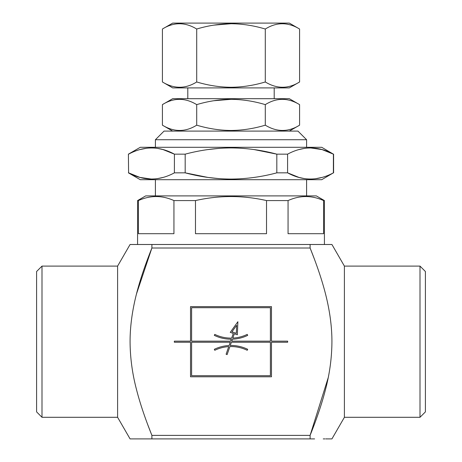 <?xml version="1.0" encoding="UTF-8"?>
<svg xmlns="http://www.w3.org/2000/svg" width="462" height="462" viewBox="0 0 462 462"><rect width="100%" height="100%" fill="white"/><g stroke="black" fill="none" stroke-linecap="round" stroke-linejoin="round"><path stroke-width="0.69" d="M138.409 200.577C150.254 195.212 162.098 195.212 173.943 200.577L173.943 233.697L138.409 233.697L138.409 200.577L137.578 200.577L145.68 195.9L316.32 195.9L324.422 200.577L319.173 198.851M313.738 197.355L311.867 197.008M150.133 197.008L148.262 197.355M195.472 200.577C219.155 195.212 242.845 195.212 266.528 200.577L266.528 233.697L195.472 233.697L195.472 200.577L173.943 200.577M288.057 200.577C299.902 195.212 311.746 195.212 323.591 200.577L323.591 233.697L288.057 233.697L288.057 200.577L266.528 200.577M328.199 377.72L310.106 435.383L310.106 438.9L130.07 438.9L151.894 438.9L151.894 435.383L310.106 435.383C316.903 418.422 322.031 403.135 325.502 389.524C329.683 373.689 331.826 357.744 331.93 341.695C331.93 326.657 329.799 310.759 325.537 293.999C322.066 280.359 316.92 265.026 310.106 248.013L151.894 248.013L136.463 293.999M310.106 438.9L314.605 438.9M419.998 266.1L419.998 417.296L425.398 411.896L425.398 271.5L419.998 266.1L344.398 266.1L344.398 417.296L331.93 438.9L325.779 438.894M324.982 438.9L323.244 438.9M314.426 259.176L310.106 248.013L310.106 244.496L331.93 244.496L243.37 244.496L310.106 244.496M325.612 244.496L331.93 244.496L344.398 266.1M147.58 424.243L151.894 435.383C145.097 418.422 139.963 403.13 136.498 389.524C132.317 373.683 130.174 357.738 130.07 341.695C130.07 326.657 132.201 310.753 136.463 293.999C139.934 280.353 145.08 265.026 151.894 248.013L151.894 244.496L130.07 244.496L218.63 244.496L151.894 244.496M42.002 266.1L42.002 417.296L36.602 411.896L36.602 271.5L42.002 266.1L117.602 266.1L130.07 244.496L136.221 244.496M137.018 244.496L137.578 244.496L137.578 200.577M117.602 266.1L117.602 417.296L130.07 438.9L136.388 438.9M147.251 438.9L139.137 438.9M236.33 333.316L236.66 325.283L231.964 331.808L236.33 333.316M213.721 25.144L231 23.724C242.521 23.833 253.95 25.606 265.292 29.031C253.956 25.606 242.521 23.839 231 23.724C219.612 23.816 208.183 25.583 196.708 29.031C185.123 21.991 173.689 21.991 162.41 29.031L162.41 81.97C173.995 89.004 185.424 89.004 196.708 81.97C208.177 85.418 219.612 87.185 231 87.278C242.521 87.162 253.95 85.395 265.292 81.97C276.877 89.004 288.311 89.004 299.59 81.97L299.59 29.031C288.005 21.991 276.576 21.991 265.292 29.031L265.292 81.97M196.708 29.031L196.708 81.97C208.183 85.418 219.612 87.185 231 87.278M299.59 29.031L289.322 23.1L172.678 23.1L162.41 29.031M299.59 81.97L289.322 87.901L172.678 87.901L162.41 81.97M231.387 342.238L230.267 345.484A38.225 38.225 0 0 1 247.696 349.312L247.228 350.288A37.145 37.145 0 0 0 229.891 346.569L227.131 354.591L226.109 354.238L228.73 346.621A37.145 37.145 0 0 0 214.772 350.288L214.304 349.312A38.225 38.225 0 0 1 229.112 345.524L230.243 342.238L191.603 342.238L191.603 375.698L270.397 375.698L270.397 342.238L231.387 342.238M218.948 178.621L207.969 177.431L185.181 172.84C200.508 176.917 215.783 178.996 231 179.077C246.379 178.973 261.654 176.894 276.819 172.84L276.819 154.158C261.654 150.104 246.385 148.025 231 147.921C215.789 148.002 200.514 150.081 185.181 154.158L174.411 154.158C159.211 145.911 143.936 145.911 128.592 154.158L128.621 154.141M185.181 154.158L185.181 172.84L174.393 172.846L174.411 154.158L163.017 149.567L157.525 148.377M151.501 179.077L139.986 177.431L128.592 172.84C143.786 181.087 159.061 181.087 174.411 172.84M128.592 172.84L128.401 154.158L128.592 172.84M163.046 177.425L157.525 178.621M304.475 178.621L298.983 177.431L287.589 172.84C302.789 181.087 318.064 181.087 333.408 172.84L321.719 179.701L140.281 179.701L128.401 172.84M310.499 147.921L322.014 149.567L333.408 154.158L333.379 172.857M322.043 177.425L315.263 178.788M310.499 179.077L306.889 178.91M128.401 154.158L140.281 147.297L321.719 147.297L333.408 154.158C318.214 145.911 302.939 145.911 287.589 154.158L287.589 172.84L276.819 172.84M213.733 100.745L231 99.324C242.521 99.434 253.95 101.207 265.292 104.626C253.956 101.207 242.521 99.434 231 99.324C219.612 99.417 208.183 101.184 196.708 104.626C185.123 97.592 173.689 97.592 162.41 104.626L162.41 125.173C173.995 132.207 185.424 132.207 196.708 125.173C208.177 128.615 219.612 130.382 231 130.475C242.521 130.365 253.95 128.592 265.292 125.173C276.877 132.207 288.311 132.207 299.59 125.173L299.59 104.626C288.005 97.592 276.576 97.592 265.292 104.626L265.292 125.173M299.59 104.626L289.322 98.701L172.678 98.701L162.41 104.626M231 130.475C219.612 130.382 208.183 128.615 196.708 125.173L196.708 104.626M298.954 149.572L304.475 148.377M254.192 149.59L276.819 154.158L287.589 154.158M207.969 149.567L218.948 148.377M139.957 149.572L146.737 148.21M151.501 147.921L155.111 148.088M230.613 341.158L231.289 339.2A38.225 38.225 0 0 1 214.304 335.36L214.772 334.39A37.145 37.145 0 0 0 231.664 338.115L233.287 333.408L230.243 332.357L237.884 321.731L237.352 334.806L234.309 333.76L232.819 338.08A37.145 37.145 0 0 0 247.228 334.39L247.696 335.36A38.225 38.225 0 0 1 232.438 339.177L231.757 341.158L270.397 341.158L270.397 307.698L191.603 307.698L191.603 341.158L230.613 341.158M306.601 139.738L155.399 139.738L164.039 131.098L297.961 131.098L306.601 139.738L306.601 147.297M287.664 341.158L271.477 341.158L271.477 306.618L190.523 306.618L190.523 341.158L174.336 341.158L174.336 342.238L190.523 342.238L190.523 376.778L271.477 376.778L271.477 342.238L287.664 342.238L287.664 341.158M324.422 244.496L324.422 200.577M243.37 244.496L218.63 244.496L243.37 244.496M306.601 195.9L306.601 179.701M42.002 417.296L117.602 417.296M289.322 131.098L299.59 125.173M172.678 131.098L162.41 125.173M333.599 172.84L333.599 154.158M155.399 195.9L155.399 179.701M155.399 147.297L155.399 139.738M274.197 98.701L274.197 87.901M187.803 98.701L187.803 87.901M419.998 417.296L344.398 417.296"/></g></svg>
